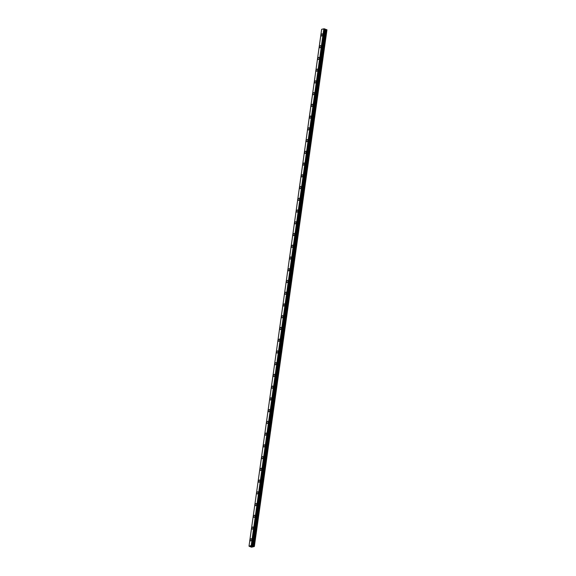 <?xml version="1.0" encoding="UTF-8"?>
<svg xmlns="http://www.w3.org/2000/svg" width="576" height="576" viewBox="0 0 576 576"><rect width="100%" height="100%" fill="white"/><g stroke="black" fill="none" stroke-linecap="round" stroke-linejoin="round"><path stroke-width="0.86" d="M321.487 36.007A1.152 0.677 112.4 0 1 321.178 35.136A1.152 0.677 112.4 0 1 322.366 33.883A1.152 0.677 112.4 0 1 322.675 34.754A1.152 0.677 112.4 0 1 321.487 36.007A1.152 0.677 112.4 0 1 321.178 35.136A1.152 0.677 112.4 0 1 322.366 33.883M319.838 47.75A1.152 0.677 112.4 0 1 319.529 46.872A1.152 0.677 112.4 0 1 320.717 45.626A1.152 0.677 112.4 0 1 321.019 46.498A1.152 0.677 112.4 0 1 319.838 47.75A1.152 0.677 112.4 0 1 319.522 46.872A1.152 0.677 112.4 0 1 320.71 45.626M318.19 59.486A1.152 0.677 112.4 0 1 317.873 58.615A1.152 0.677 112.4 0 1 319.061 57.362A1.152 0.677 112.4 0 1 319.37 58.241A1.152 0.677 112.4 0 1 318.182 59.486A1.152 0.677 112.4 0 1 317.873 58.615A1.152 0.677 112.4 0 1 319.061 57.362M316.534 71.23A1.152 0.677 112.4 0 1 316.224 70.358A1.152 0.677 112.4 0 1 317.412 69.106A1.152 0.677 112.4 0 1 317.722 69.977A1.152 0.677 112.4 0 1 316.534 71.23A1.152 0.677 112.4 0 1 316.224 70.358A1.152 0.677 112.4 0 1 317.412 69.106M314.885 82.973A1.152 0.677 112.4 0 1 314.575 82.102A1.152 0.677 112.4 0 1 315.763 80.849A1.152 0.677 112.4 0 1 316.073 81.72A1.152 0.677 112.4 0 1 314.885 82.973A1.152 0.677 112.4 0 1 314.575 82.094A1.152 0.677 112.4 0 1 315.763 80.849M313.236 94.716A1.152 0.677 112.4 0 1 312.926 93.838A1.152 0.677 112.4 0 1 314.114 92.592A1.152 0.677 112.4 0 1 314.424 93.463A1.152 0.677 112.4 0 1 313.236 94.709A1.152 0.677 112.4 0 1 312.926 93.838A1.152 0.677 112.4 0 1 314.114 92.592M311.587 106.452A1.152 0.677 112.4 0 1 311.278 105.581A1.152 0.677 112.4 0 1 312.458 104.328A1.152 0.677 112.4 0 1 312.775 105.206A1.152 0.677 112.4 0 1 311.587 106.452A1.152 0.677 112.4 0 1 311.278 105.581A1.152 0.677 112.4 0 1 312.466 104.328M309.938 118.195A1.152 0.677 112.4 0 1 309.629 117.324A1.152 0.677 112.4 0 1 310.81 116.071A1.152 0.677 112.4 0 1 311.119 116.942A1.152 0.677 112.4 0 1 309.931 118.195A1.152 0.677 112.4 0 1 309.622 117.324A1.152 0.677 112.4 0 1 310.81 116.071M308.282 129.938A1.152 0.677 112.4 0 1 307.973 129.06A1.152 0.677 112.4 0 1 309.161 127.814A1.152 0.677 112.4 0 1 309.47 128.686A1.152 0.677 112.4 0 1 308.282 129.938A1.152 0.677 112.4 0 1 307.973 129.06A1.152 0.677 112.4 0 1 309.161 127.814M306.634 141.674A1.152 0.677 112.4 0 1 306.324 140.803A1.152 0.677 112.4 0 1 307.512 139.55A1.152 0.677 112.4 0 1 307.822 140.429A1.152 0.677 112.4 0 1 306.634 141.674A1.152 0.677 112.4 0 1 306.324 140.803A1.152 0.677 112.4 0 1 307.512 139.558M304.985 153.418A1.152 0.677 112.4 0 1 304.675 152.546A1.152 0.677 112.4 0 1 305.863 151.294A1.152 0.677 112.4 0 1 306.173 152.165A1.152 0.677 112.4 0 1 304.985 153.418A1.152 0.677 112.4 0 1 304.675 152.546A1.152 0.677 112.4 0 1 305.863 151.294M303.336 165.161A1.152 0.677 112.4 0 1 303.026 164.29A1.152 0.677 112.4 0 1 304.214 163.037A1.152 0.677 112.4 0 1 304.524 163.908A1.152 0.677 112.4 0 1 303.336 165.161A1.152 0.677 112.4 0 1 303.026 164.29A1.152 0.677 112.4 0 1 304.207 163.037M301.687 176.904A1.152 0.677 112.4 0 1 301.37 176.026A1.152 0.677 112.4 0 1 302.558 174.78A1.152 0.677 112.4 0 1 302.868 175.651A1.152 0.677 112.4 0 1 301.687 176.904A1.152 0.677 112.4 0 1 301.378 176.026A1.152 0.677 112.4 0 1 302.566 174.78M300.038 188.64A1.152 0.677 112.4 0 1 299.722 187.769A1.152 0.677 112.4 0 1 300.91 186.516A1.152 0.677 112.4 0 1 301.219 187.394A1.152 0.677 112.4 0 1 300.031 188.64A1.152 0.677 112.4 0 1 299.722 187.769A1.152 0.677 112.4 0 1 300.91 186.516M298.382 200.383A1.152 0.677 112.4 0 1 298.073 199.512A1.152 0.677 112.4 0 1 299.261 198.259A1.152 0.677 112.4 0 1 299.57 199.13A1.152 0.677 112.4 0 1 298.382 200.383A1.152 0.677 112.4 0 1 298.073 199.512A1.152 0.677 112.4 0 1 299.261 198.259M296.734 212.126A1.152 0.677 112.4 0 1 296.424 211.255A1.152 0.677 112.4 0 1 297.612 210.002A1.152 0.677 112.4 0 1 297.922 210.874A1.152 0.677 112.4 0 1 296.734 212.126A1.152 0.677 112.4 0 1 296.424 211.248A1.152 0.677 112.4 0 1 297.612 210.002M295.085 223.87A1.152 0.677 112.4 0 1 294.775 222.991A1.152 0.677 112.4 0 1 295.963 221.746A1.152 0.677 112.4 0 1 296.273 222.617A1.152 0.677 112.4 0 1 295.085 223.862A1.152 0.677 112.4 0 1 294.775 222.991A1.152 0.677 112.4 0 1 295.963 221.746M293.436 235.606A1.152 0.677 112.4 0 1 293.126 234.734A1.152 0.677 112.4 0 1 294.314 233.482A1.152 0.677 112.4 0 1 294.617 234.36A1.152 0.677 112.4 0 1 293.436 235.606A1.152 0.677 112.4 0 1 293.126 234.734A1.152 0.677 112.4 0 1 294.307 233.482M291.787 247.349A1.152 0.677 112.4 0 1 291.478 246.478A1.152 0.677 112.4 0 1 292.658 245.225A1.152 0.677 112.4 0 1 292.968 246.096A1.152 0.677 112.4 0 1 291.78 247.349A1.152 0.677 112.4 0 1 291.47 246.478A1.152 0.677 112.4 0 1 292.658 245.225M290.131 259.092A1.152 0.677 112.4 0 1 289.822 258.214A1.152 0.677 112.4 0 1 291.01 256.968A1.152 0.677 112.4 0 1 291.319 257.839A1.152 0.677 112.4 0 1 290.131 259.092A1.152 0.677 112.4 0 1 289.822 258.214A1.152 0.677 112.4 0 1 291.01 256.968M288.482 270.828A1.152 0.677 112.4 0 1 288.173 269.957A1.152 0.677 112.4 0 1 289.361 268.711A1.152 0.677 112.4 0 1 289.67 269.582A1.152 0.677 112.4 0 1 288.482 270.828A1.152 0.677 112.4 0 1 288.173 269.957A1.152 0.677 112.4 0 1 289.361 268.704M286.834 282.571A1.152 0.677 112.4 0 1 286.524 281.7A1.152 0.677 112.4 0 1 287.712 280.447A1.152 0.677 112.4 0 1 288.022 281.318A1.152 0.677 112.4 0 1 286.834 282.571A1.152 0.677 112.4 0 1 286.524 281.7A1.152 0.677 112.4 0 1 287.712 280.447M285.185 294.314A1.152 0.677 112.4 0 1 284.875 293.443A1.152 0.677 112.4 0 1 286.063 292.19A1.152 0.677 112.4 0 1 286.373 293.062A1.152 0.677 112.4 0 1 285.185 294.314A1.152 0.677 112.4 0 1 284.875 293.443A1.152 0.677 112.4 0 1 286.056 292.19M283.536 306.058A1.152 0.677 112.4 0 1 283.226 305.179A1.152 0.677 112.4 0 1 284.407 303.934A1.152 0.677 112.4 0 1 284.717 304.805A1.152 0.677 112.4 0 1 283.536 306.058A1.152 0.677 112.4 0 1 283.219 305.179A1.152 0.677 112.4 0 1 284.407 303.934M281.887 317.794A1.152 0.677 112.4 0 1 281.57 316.922A1.152 0.677 112.4 0 1 282.758 315.67A1.152 0.677 112.4 0 1 283.068 316.548A1.152 0.677 112.4 0 1 281.88 317.794A1.152 0.677 112.4 0 1 281.57 316.922A1.152 0.677 112.4 0 1 282.758 315.67M280.231 329.537A1.152 0.677 112.4 0 1 279.922 328.666A1.152 0.677 112.4 0 1 281.11 327.413A1.152 0.677 112.4 0 1 281.419 328.284A1.152 0.677 112.4 0 1 280.231 329.537A1.152 0.677 112.4 0 1 279.922 328.666A1.152 0.677 112.4 0 1 281.11 327.413M278.582 341.28A1.152 0.677 112.4 0 1 278.273 340.409A1.152 0.677 112.4 0 1 279.461 339.156A1.152 0.677 112.4 0 1 279.77 340.027A1.152 0.677 112.4 0 1 278.582 341.28A1.152 0.677 112.4 0 1 278.273 340.402A1.152 0.677 112.4 0 1 279.461 339.156M276.934 353.023A1.152 0.677 112.4 0 1 276.624 352.145A1.152 0.677 112.4 0 1 277.812 350.899A1.152 0.677 112.4 0 1 278.122 351.77A1.152 0.677 112.4 0 1 276.934 353.016A1.152 0.677 112.4 0 1 276.624 352.145A1.152 0.677 112.4 0 1 277.812 350.899M275.285 364.759A1.152 0.677 112.4 0 1 274.975 363.888A1.152 0.677 112.4 0 1 276.163 362.635A1.152 0.677 112.4 0 1 276.466 363.514A1.152 0.677 112.4 0 1 275.285 364.759A1.152 0.677 112.4 0 1 274.968 363.888A1.152 0.677 112.4 0 1 276.156 362.635M273.636 376.502A1.152 0.677 112.4 0 1 273.326 375.631A1.152 0.677 112.4 0 1 274.507 374.378A1.152 0.677 112.4 0 1 274.817 375.25A1.152 0.677 112.4 0 1 273.629 376.502A1.152 0.677 112.4 0 1 273.319 375.631A1.152 0.677 112.4 0 1 274.507 374.378M271.98 388.246A1.152 0.677 112.4 0 1 271.67 387.367A1.152 0.677 112.4 0 1 272.858 386.122A1.152 0.677 112.4 0 1 273.168 386.993A1.152 0.677 112.4 0 1 271.98 388.246A1.152 0.677 112.4 0 1 271.67 387.367A1.152 0.677 112.4 0 1 272.858 386.122M270.331 399.982A1.152 0.677 112.4 0 1 270.022 399.11A1.152 0.677 112.4 0 1 271.21 397.865A1.152 0.677 112.4 0 1 271.519 398.736A1.152 0.677 112.4 0 1 270.331 399.982A1.152 0.677 112.4 0 1 270.022 399.11A1.152 0.677 112.4 0 1 271.21 397.858M268.682 411.725A1.152 0.677 112.4 0 1 268.373 410.854A1.152 0.677 112.4 0 1 269.561 409.601A1.152 0.677 112.4 0 1 269.87 410.472A1.152 0.677 112.4 0 1 268.682 411.725A1.152 0.677 112.4 0 1 268.373 410.854A1.152 0.677 112.4 0 1 269.561 409.601M267.034 423.468A1.152 0.677 112.4 0 1 266.724 422.597A1.152 0.677 112.4 0 1 267.912 421.344A1.152 0.677 112.4 0 1 268.222 422.215A1.152 0.677 112.4 0 1 267.034 423.468A1.152 0.677 112.4 0 1 266.724 422.597A1.152 0.677 112.4 0 1 267.905 421.344M265.385 435.211A1.152 0.677 112.4 0 1 265.075 434.333A1.152 0.677 112.4 0 1 266.256 433.087A1.152 0.677 112.4 0 1 266.566 433.958A1.152 0.677 112.4 0 1 265.378 435.211A1.152 0.677 112.4 0 1 265.068 434.333A1.152 0.677 112.4 0 1 266.256 433.087M263.736 446.947A1.152 0.677 112.4 0 1 263.419 446.076A1.152 0.677 112.4 0 1 264.607 444.823A1.152 0.677 112.4 0 1 264.917 445.702A1.152 0.677 112.4 0 1 263.729 446.947A1.152 0.677 112.4 0 1 263.419 446.076A1.152 0.677 112.4 0 1 264.607 444.823M262.08 458.69A1.152 0.677 112.4 0 1 261.77 457.819A1.152 0.677 112.4 0 1 262.958 456.566A1.152 0.677 112.4 0 1 263.268 457.438A1.152 0.677 112.4 0 1 262.08 458.69A1.152 0.677 112.4 0 1 261.77 457.819A1.152 0.677 112.4 0 1 262.958 456.566M260.431 470.434A1.152 0.677 112.4 0 1 260.122 469.562A1.152 0.677 112.4 0 1 261.31 468.31A1.152 0.677 112.4 0 1 261.619 469.181A1.152 0.677 112.4 0 1 260.431 470.434A1.152 0.677 112.4 0 1 260.122 469.555A1.152 0.677 112.4 0 1 261.31 468.31M258.782 482.177A1.152 0.677 112.4 0 1 258.473 481.298A1.152 0.677 112.4 0 1 259.661 480.053A1.152 0.677 112.4 0 1 259.97 480.924A1.152 0.677 112.4 0 1 258.782 482.17A1.152 0.677 112.4 0 1 258.473 481.298A1.152 0.677 112.4 0 1 259.661 480.053M257.134 493.913A1.152 0.677 112.4 0 1 256.824 493.042A1.152 0.677 112.4 0 1 258.012 491.789A1.152 0.677 112.4 0 1 258.314 492.667A1.152 0.677 112.4 0 1 257.134 493.913A1.152 0.677 112.4 0 1 256.817 493.042A1.152 0.677 112.4 0 1 258.005 491.789M255.485 505.656A1.152 0.677 112.4 0 1 255.175 504.785A1.152 0.677 112.4 0 1 256.356 503.532A1.152 0.677 112.4 0 1 256.666 504.403A1.152 0.677 112.4 0 1 255.478 505.656A1.152 0.677 112.4 0 1 255.168 504.785A1.152 0.677 112.4 0 1 256.356 503.532M253.829 517.399A1.152 0.677 112.4 0 1 253.519 516.521A1.152 0.677 112.4 0 1 254.707 515.275A1.152 0.677 112.4 0 1 255.017 516.146A1.152 0.677 112.4 0 1 253.829 517.399A1.152 0.677 112.4 0 1 253.519 516.521A1.152 0.677 112.4 0 1 254.707 515.275M252.18 529.135A1.152 0.677 112.4 0 1 251.87 528.264A1.152 0.677 112.4 0 1 253.058 527.018A1.152 0.677 112.4 0 1 253.368 527.89A1.152 0.677 112.4 0 1 252.18 529.135A1.152 0.677 112.4 0 1 251.87 528.264A1.152 0.677 112.4 0 1 253.058 527.011M250.531 540.878A1.152 0.677 112.4 0 1 250.222 540.007A1.152 0.677 112.4 0 1 251.41 538.754A1.152 0.677 112.4 0 1 251.719 539.626A1.152 0.677 112.4 0 1 250.531 540.878A1.152 0.677 112.4 0 1 250.222 540.007A1.152 0.677 112.4 0 1 251.41 538.754M250.913 546.242L251.741 546.401M251.46 546.127L252.238 546.278M249.113 546.264L251.287 545.414L254.354 546.494L251.546 547.2L249.091 546.278M254.354 546.494L326.959 29.88L325.094 29.232L252.49 545.839L325.051 29.182M321.667 29.347L249.041 545.976L321.667 29.347L323.834 28.8L325.073 29.009L252.454 545.602L325.073 29.009M254.326 546.379L326.938 29.765M252.475 545.81L325.08 29.196M251.23 545.414L323.834 28.8M253.865 546.185L326.47 29.57M253.562 546.113L326.167 29.498M252.886 546.041L325.49 29.426M252.734 546.005L325.339 29.39M252.569 545.94L325.174 29.326M252.497 545.882L325.102 29.268M252.432 545.594L325.037 28.98M252.259 545.522L324.864 28.908M252.122 545.501L324.727 28.886M251.604 545.458L324.216 28.843M251.546 545.443L324.151 28.829M251.287 545.414L323.892 28.8M249.041 545.976L321.646 29.362"/></g></svg>
